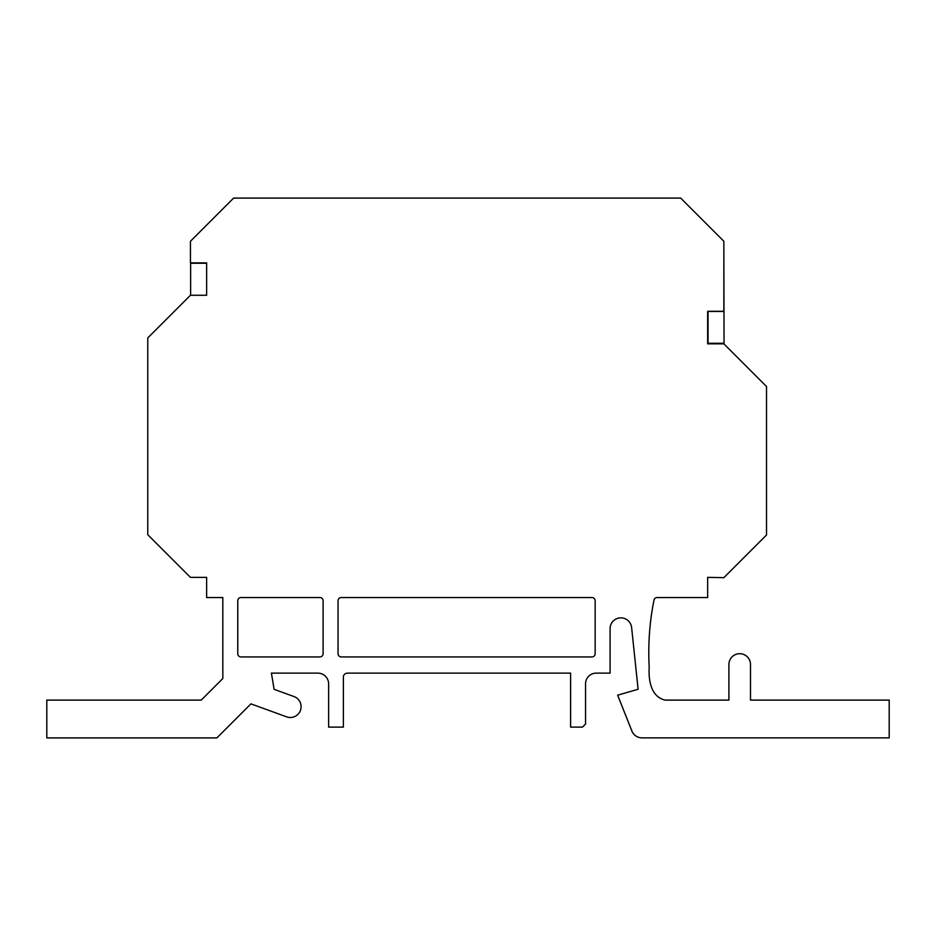 <?xml version="1.0" encoding="UTF-8"?>
<svg xmlns="http://www.w3.org/2000/svg" width="936" height="936" viewBox="0 0 936 936"><rect width="100%" height="100%" fill="white"/><g stroke="black" fill="none" stroke-linecap="round" stroke-linejoin="round"><path stroke-width="1.4" d="M190.441 577.372L206.634 577.372L206.634 597.554L222.826 597.554L222.826 678.53L201.228 700.116L46.8 700.116L46.8 737.907L216.883 737.907L250.93 703.86L286.615 716.847A10.799 10.799 0 0 0 301.1 706.703A10.799 10.799 0 0 0 293.998 696.559L274.108 689.329L271.405 673.124L317.83 673.124A10.799 10.799 0 0 1 328.63 683.923L328.63 727.108L343.383 727.108L343.383 676.33A4.329 4.329 0 0 1 347.56 673.124L570.609 673.124L570.609 727.108L582.473 727.108L585.55 724.043L585.55 683.795A10.67 10.67 0 0 1 596.22 673.124L610.085 673.124L610.085 628.653A10.799 10.799 0 0 1 620.311 617.865A10.799 10.799 0 0 1 631.613 627.518L638.106 689.27L617.643 695.167L631.905 731.051A10.799 10.799 0 0 0 641.932 737.86L889.2 737.86L889.2 700.116L750.496 700.116L750.496 664.49A10.799 10.799 0 0 0 739.709 653.691A10.799 10.799 0 0 0 728.91 664.49L728.91 700.116L665.168 700.116C650.637 696.735 648.437 679.735 649.186 667.029C647.969 644.401 649.561 622.101 653.983 600.14A3.206 3.206 0 0 1 657.119 597.554L707.651 597.554L707.651 577.372L723.856 577.652L766.525 534.982L766.525 386.521L723.856 343.84L707.651 343.84L707.651 311.454L723.856 311.454L723.856 241.277L680.671 198.093L233.626 198.093L190.441 241.277L190.441 262.876L206.634 262.876L206.634 295.261L190.441 295.261L147.759 337.931L147.759 534.702L190.441 577.372M595.144 653.737L595.144 600.76A3.206 3.206 0 0 0 591.95 597.554L341.242 597.554A3.206 3.206 0 0 0 338.048 600.76L338.048 653.737A3.206 3.206 0 0 0 341.242 656.932L591.95 656.932A3.206 3.206 0 0 0 595.144 653.737M237.767 600.76L237.767 653.737A3.206 3.206 0 0 0 240.961 656.932L319.913 656.932A3.206 3.206 0 0 0 323.107 653.737L323.107 600.76A3.206 3.206 0 0 0 319.913 597.554L240.961 597.554A3.206 3.206 0 0 0 237.767 600.76M707.651 311.454L707.651 343.84M723.856 241.722L724.043 343.266L708.037 343.266L708.037 311.267L724.043 311.267M206.634 262.876L206.634 295.261L190.628 295.261L190.628 262.876M190.628 263.25L206.634 263.25"/></g></svg>

